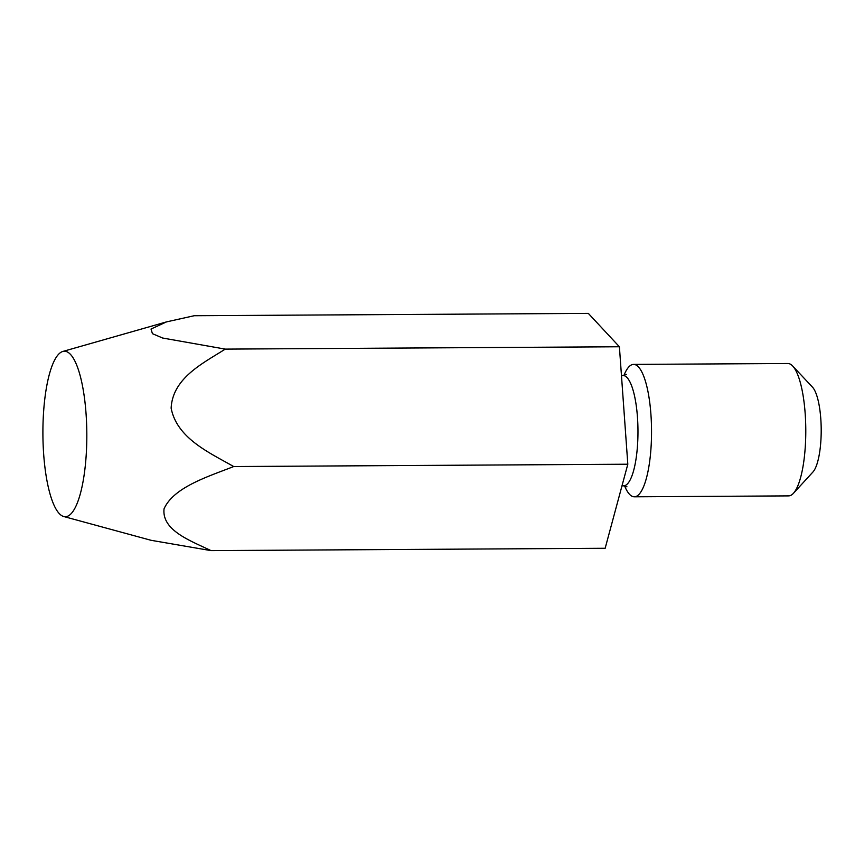 <?xml version="1.0" encoding="UTF-8"?>
<svg xmlns="http://www.w3.org/2000/svg" width="864" height="864" viewBox="0 0 864 864"><rect width="100%" height="100%" fill="white"/><g stroke="black" fill="none" stroke-linecap="round" stroke-linejoin="round"><path stroke-width="1.3" d="M624.607 485.903A66.204 17.582 -90.3 0 0 634.36 496.811A66.204 17.582 -90.3 0 0 650.938 414.601A66.204 17.582 -90.3 0 0 633.571 364.403A66.204 17.582 -90.3 0 0 623.948 375.43M634.36 496.811L788.605 495.893A66.204 17.582 -90.3 0 0 793.433 493.312A66.204 17.582 -90.3 0 0 805.183 413.694A66.204 17.582 -90.3 0 0 792.677 366.023A66.204 17.582 -90.3 0 0 787.817 363.496L633.571 364.403M792.677 366.023L812.462 387.126A44.14 11.718 89.7 0 1 820.8 418.9A44.14 11.718 89.7 0 1 812.97 471.971L793.433 493.312M43.654 453.989A82.75 21.978 -90.3 0 0 63.731 516.521A82.75 21.978 -90.3 0 0 86.076 413.986A82.75 21.978 -90.3 0 0 62.748 351.475A82.75 21.978 -90.3 0 0 43.654 453.989M225.266 349.11L619.402 346.766L588.319 313.384L194.184 315.727L166.471 321.905L151.016 329.044L152.431 333.677L162.594 338.018L225.266 349.11C203.159 363.193 172.616 377.914 171.137 408.175C177.044 438.545 209.844 452.866 233.69 466.549C207.932 476.658 173.707 487.177 164.041 508.831C161.708 530.507 190.588 540.756 211.021 550.616L151.038 540.292L63.731 516.521M619.402 346.766L627.815 464.216L605.156 548.273L211.021 550.616M233.69 466.549L627.815 464.216M621.983 485.849L623.657 485.838A55.166 14.656 -90.3 0 0 637.47 417.334A55.166 14.656 -90.3 0 0 622.998 375.505L626.292 374.458M62.748 351.475L166.471 321.905M622.998 375.505L621.464 375.516M623.657 485.838L626.962 486.842"/></g></svg>
